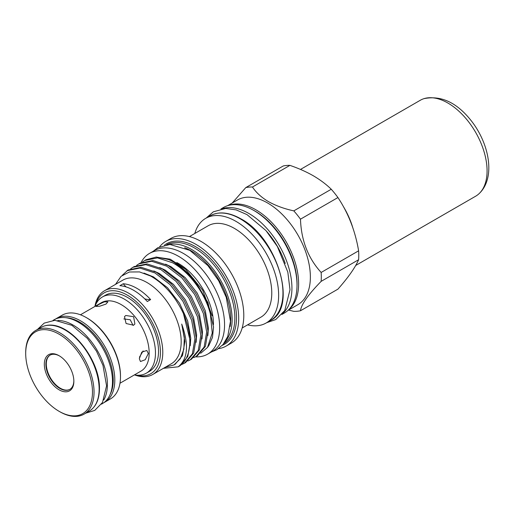 <?xml version="1.0" encoding="UTF-8"?>
<svg xmlns="http://www.w3.org/2000/svg" width="514" height="514" viewBox="0 0 514 514"><rect width="100%" height="100%" fill="white"/><g stroke="black" fill="none" stroke-linecap="round" stroke-linejoin="round"><path stroke-width="0.77" d="M355.701 265.468L475.604 196.239A55.39 31.977 -120 0 0 478.99 193.739A55.39 31.977 -120 0 0 467.907 120.931A55.39 31.977 -120 0 0 424.076 98.624A55.39 31.977 -120 0 0 420.221 100.307L300.491 169.434M352.707 227.406A55.39 31.977 -120 0 0 343.423 206.615M25.7 353.484A47.217 27.261 -120 0 0 59.091 411.316A47.217 27.261 -120 0 0 92.475 392.034A47.217 27.261 -120 0 0 59.091 334.203A47.217 27.261 -120 0 0 25.7 353.484L25.7 352.578A48.329 27.904 60 0 1 35.71 330.457A48.329 27.904 60 0 1 72.949 343.403A48.329 27.904 60 0 1 94.043 392.034A48.329 27.904 60 0 1 84.033 414.155A48.329 27.904 60 0 1 59.868 411.765L59.091 411.316M44.326 364.233A20.881 12.053 60 0 1 59.091 355.707A20.881 12.053 60 0 1 73.855 381.285A20.881 12.053 60 0 1 59.091 389.811A20.881 12.053 60 0 1 44.326 364.233M59.483 355.945A19.776 11.417 -120 0 0 49.986 355.18A19.776 11.417 -120 0 0 45.887 364.233A19.776 11.417 -120 0 0 54.523 384.131A19.776 11.417 -120 0 0 69.756 389.432A19.776 11.417 -120 0 0 73.849 380.823M50.192 355.065A19.776 11.417 -120 0 0 46.299 363.996A19.776 11.417 -120 0 0 54.799 383.752A19.776 11.417 -120 0 0 69.962 389.31M53.038 320.383L54.092 319.779A48.38 27.936 60 0 1 78.282 322.175A48.38 27.936 60 0 1 109.887 364.811A48.38 27.936 60 0 1 102.472 403.58L101.419 404.184M57.87 320.453A48.38 27.936 60 0 1 73.187 325.118A48.38 27.936 60 0 1 103.777 399.969M104.792 402.173L110.471 398.896A48.329 27.904 -120 0 0 120.482 376.775A48.329 27.904 -120 0 0 86.307 317.588A48.329 27.904 -120 0 0 62.143 315.191L56.469 318.468A48.329 27.904 60 0 1 93.709 331.414A48.329 27.904 60 0 1 114.802 380.052A48.329 27.904 60 0 1 104.792 402.173L103.879 402.668M105.987 304.082L99.697 306.216L96.034 306.428L98.187 304.776L104.194 301.891L107.908 301.821L105.987 304.082M119.974 383.238L140.984 371.108A39.52 22.815 -120 0 0 149.169 353.022A39.52 22.815 -120 0 0 131.918 313.244A39.52 22.815 -120 0 0 101.464 302.662L80.454 314.786M148.328 353.504L145.237 359.736L140.457 361.515L139.32 358.708L141.787 352.122L146.824 350.484L148.328 353.504M133.569 325.208L126.091 323.512L124.478 316.663L125.769 315.5L133.595 316.695L134.899 323.987L133.569 325.208M94.942 306.428A48.329 27.904 60 0 1 104.445 290.77A48.329 27.904 60 0 1 128.609 293.166A48.329 27.904 60 0 1 160.175 335.751A48.329 27.904 60 0 1 152.767 374.475A48.329 27.904 60 0 1 134.462 374.879A43.979 25.392 -120 0 0 146.368 373.151L149.42 371.384A43.979 25.392 -120 0 0 158.53 351.255A43.979 25.392 -120 0 0 139.333 306.999A43.979 25.392 -120 0 0 105.441 295.216L102.389 296.976A43.979 25.392 -120 0 0 94.968 306.408M146.368 373.151A43.979 25.392 -120 0 0 155.472 353.022A43.979 25.392 -120 0 0 136.281 308.76A43.979 25.392 -120 0 0 102.389 296.976M86.307 317.588L87.091 318.037A47.217 27.261 60 0 1 120.482 375.869L120.482 376.775M331.26 189.248C326.229 184.327 320.235 179.836 313.283 175.756C306.28 171.766 298.493 168.309 289.922 165.373L252.458 187.006C256.075 192.532 261.414 197.408 268.469 201.629C275.806 205.709 284.248 208.793 293.802 210.875L331.26 189.248A68.131 39.334 60 0 1 337.936 197.549L300.478 219.176C301.23 240.417 308.117 258.176 321.147 272.459L358.611 250.826C355.309 231.114 348.415 213.355 337.936 197.549M358.611 250.826A68.131 39.334 60 0 1 358.611 259.731L321.147 281.357C308.162 294.663 301.268 304.468 300.478 310.764L337.936 289.138C348.344 277.335 355.232 267.537 358.611 259.731M300.478 310.764A68.131 39.334 -120 0 1 293.802 311.362L288.553 310.051M321.147 281.357A68.131 39.334 -120 0 0 321.147 272.459M300.478 219.176A68.131 39.334 -120 0 0 293.802 210.875M227.612 205.684L237.429 200.017A60.427 34.888 60 0 1 267.646 203.011A60.427 34.888 60 0 1 307.121 256.261A60.427 34.888 60 0 1 297.857 304.68L288.039 310.353M285.238 263.47A57.401 33.14 -120 0 0 266.811 231.557M282.661 313.553A60.928 35.177 -120 0 0 287.615 263.894A60.928 35.177 -120 0 0 248.847 213.458A60.928 35.177 -120 0 0 222.151 208.742M281.878 314.484L284.403 313.026A60.928 35.177 -120 0 0 293.738 264.209A60.928 35.177 -120 0 0 253.935 210.515A60.928 35.177 -120 0 0 223.474 207.502L220.949 208.954M184.674 247.735A55.775 32.202 60 0 1 191.272 250.903A55.775 32.202 60 0 1 230.156 326.512M169.048 244.503A57.105 32.973 60 0 1 191.741 249.547A57.105 32.973 60 0 1 227.426 294.952A57.105 32.973 60 0 1 225.145 341.656M166.709 244.709A57.105 32.973 60 0 1 194.485 247.96A57.105 32.973 60 0 1 231.576 297.58A57.105 32.973 60 0 1 223.796 343.583M164.506 245.101A57.998 33.487 60 0 1 195.5 246.649A57.998 33.487 60 0 1 233.928 299.643A57.998 33.487 60 0 1 222.35 345.299M159.674 246.739A60.427 34.888 60 0 1 165.759 241.4A60.427 34.888 60 0 1 195.969 244.388A60.427 34.888 60 0 1 235.451 297.638A60.427 34.888 60 0 1 226.186 346.063A60.427 34.888 60 0 1 218.521 348.659M165.759 241.4L170.847 238.457A60.427 34.888 60 0 1 201.064 241.451A60.427 34.888 60 0 1 240.539 294.702A60.427 34.888 60 0 1 231.274 343.121L226.186 346.063M189.415 236.594L208.086 225.813A52.756 30.461 60 0 1 234.468 228.428A52.756 30.461 60 0 1 268.931 274.919A52.756 30.461 60 0 1 260.849 317.196L242.178 327.971M194.806 233.484A60.427 34.888 60 0 1 205.709 218.334A60.427 34.888 60 0 1 235.92 221.328A60.427 34.888 60 0 1 275.395 274.579A60.427 34.888 60 0 1 266.136 322.998A60.427 34.888 60 0 1 247.568 324.861M195.461 356.838A58.159 33.577 -120 0 0 207.624 354.159A58.159 33.577 -120 0 0 216.535 307.558A58.159 33.577 -120 0 0 178.544 256.306A58.159 33.577 -120 0 0 149.465 253.428A58.159 33.577 -120 0 0 141.048 262.635M207.624 354.159L212.52 351.332A58.159 33.577 -120 0 0 221.431 304.731A58.159 33.577 -120 0 0 183.44 253.479A58.159 33.577 -120 0 0 154.361 250.601L149.465 253.428M176.803 262.538A49.35 28.495 60 0 1 178.544 263.496A49.35 28.495 60 0 1 213.432 324.623M95.636 304.763A46.665 26.94 60 0 1 127.433 295.197A46.665 26.94 60 0 1 160.13 347.04A46.665 26.94 60 0 1 136.249 375.104M104.445 290.77L122.852 280.143A48.329 27.904 60 0 1 147.017 282.539A48.329 27.904 60 0 1 178.583 325.124A48.329 27.904 60 0 1 171.175 363.848L152.767 374.475M144.562 298.692A42.456 24.511 -120 0 1 144.787 298.891L144.775 298.897A41.544 23.985 -120 0 0 150.641 299.585A48.329 27.904 -120 0 0 136.93 288.36A48.329 27.904 -120 0 0 123.225 283.76A41.544 23.985 -120 0 0 126.046 286.896M150.641 299.585L147.306 301.512A48.329 27.904 -120 0 0 133.601 290.281A48.329 27.904 -120 0 0 119.89 285.681L123.225 283.76M115.489 284.39L121.137 276.256L129.38 271.99L139.512 271.919L150.743 276.082C164.422 283.953 175.319 296.443 183.427 313.553A54.42 31.418 60 0 1 178.531 366.636A54.42 31.418 60 0 1 178.197 366.823C187.906 358.952 189.081 344.701 181.718 324.077L184.333 337.435L183.851 349.263L180.318 358.74L174.021 364.927L165.206 367.292M144.665 260.514L145.957 259.769L156.359 257.045L168.695 259.564L173.938 262.082L193.579 278.832L207.964 302.566L213.541 327.058L212.468 337.396L208.883 345.479L207.527 347.406L212.256 333.001L210.348 313.81C205.105 293.205 189.197 271.733 172.608 262.782L157.515 257.88L144.665 260.514L142.468 261.992M168.695 259.564A54.42 31.418 60 0 1 173.783 262.108A54.42 31.418 60 0 1 210.348 313.81M200.691 353.285L207.527 347.406M163.413 368.332L178.197 366.823M183.427 313.553L190.353 341.405L187.79 356.51L179.816 365.897L178.531 366.636M182.001 364.394L184.397 363.25L192.371 353.863L194.934 338.765L191.638 320.28L182.926 301.262L170.076 284.634L154.984 272.96L139.892 268.051L127.042 270.692L128.333 269.94L141.183 267.306L156.282 272.214L171.374 283.889L184.224 300.51L192.93 319.535L196.226 338.013L193.662 353.118L185.689 362.505L184.397 363.25M187.88 361.001L190.27 359.858L198.243 350.471L200.807 335.372L197.511 316.887L188.805 297.869L175.949 281.242L160.856 269.567L145.764 264.659L132.914 267.299L130.717 268.777M132.914 267.299L134.212 266.548L147.062 263.913L162.154 268.822L177.246 280.496L190.096 297.124L198.809 316.142L202.105 334.62L199.541 349.726L191.568 359.113L190.27 359.858M193.752 357.609L196.149 356.465L204.122 347.079L206.679 331.98L203.383 313.495L194.677 294.477L181.827 277.849L166.735 266.175L151.643 261.273L138.793 263.907L136.589 265.385M138.793 263.907L140.084 263.162L152.934 260.521L168.027 265.43L183.119 277.104L195.975 293.732L204.681 312.75L207.977 331.234L205.414 346.333L197.44 355.72L196.149 356.465M122.338 275.266L127.697 270.325M212.147 315.763L202.683 290.256L185.477 269.124L170.243 259.191L155.96 257.051M181.718 324.077L184.886 341.508L182.528 355.559L175.126 364.285L174.021 364.927M143.965 273.095L153.455 276.892L167.538 287.75L179.534 303.221L187.668 320.916L190.765 338.116L190.244 345.729M153.834 270.955L159.334 273.506L173.411 284.358L185.406 299.829L193.54 317.53L196.637 334.723L196.123 342.337M159.713 267.563L165.206 270.113L179.29 280.965L191.279 296.437L199.419 314.138L202.51 331.331L201.996 338.944M165.585 264.17L171.085 266.721L185.162 277.573L197.158 293.044L205.292 310.745L208.388 327.945L207.874 335.552M171.31 260.72L176.957 263.329L185.477 269.124M252.458 187.006A68.131 39.334 -120 0 0 245.782 187.604L283.246 165.971A68.131 39.334 60 0 1 289.922 165.373M232.219 203.024L245.782 187.604M143.143 350.889L139.461 357.172M123.81 318.918L130.228 319.772L133.107 325.439M40.799 327.514C64.578 314.35 100.288 357.346 99.459 388.642C99.337 399.519 95.893 407.049 89.128 411.219A48.329 27.904 -120 0 0 99.138 389.098A48.329 27.904 -120 0 0 78.038 340.461A48.329 27.904 -120 0 0 40.799 327.514L35.71 330.457M110.118 394.521A47.217 27.261 -120 0 0 113.234 380.052A47.217 27.261 -120 0 0 65.753 317.684M297.008 286.06A59.322 34.252 -120 0 0 255.111 211.151A59.322 34.252 -120 0 0 253.132 210.065M228.698 205.375A60.427 34.888 60 0 1 255.895 209.796A60.427 34.888 60 0 1 294.548 260.412A60.427 34.888 60 0 1 288.855 309.563M210.014 215.848C218.707 211.158 228.961 212.134 240.783 218.784C277.29 237.706 298.171 307.513 270.441 320.511A60.427 34.888 -120 0 0 279.706 272.086A60.427 34.888 -120 0 0 240.231 218.835A60.427 34.888 -120 0 0 210.014 215.848L205.709 218.334M424.076 98.624C441.063 95.244 456.67 102.479 470.908 120.327C489.476 143.535 495.946 178.056 478.99 193.739M89.128 411.219L84.033 414.155M37.438 329.455L44.21 323.113L54.889 320.299L71.934 325.343L87.354 338.353L96.51 351.203L102.973 365.351L106.571 385.808L102.498 402.488L94.749 410.403L85.767 413.16M266.702 322.67L275.697 319.592L284.762 310.533L289.999 289.716L287.821 272.092L277.335 246.444L265.963 230.574L247.003 214.614L236.202 209.905L225.652 208.44L213.323 211.826L206.275 218.007M266.136 322.998L270.441 320.511M153.133 251.307L157.843 247.697L169.909 244.478L189.82 250.344L207.894 265.59L218.649 280.695L226.25 297.323L230.471 321.295L227.747 336.516L223.089 344.464L216.876 349.713L211.293 352.039M55.583 319.014L56.469 318.468"/></g></svg>
